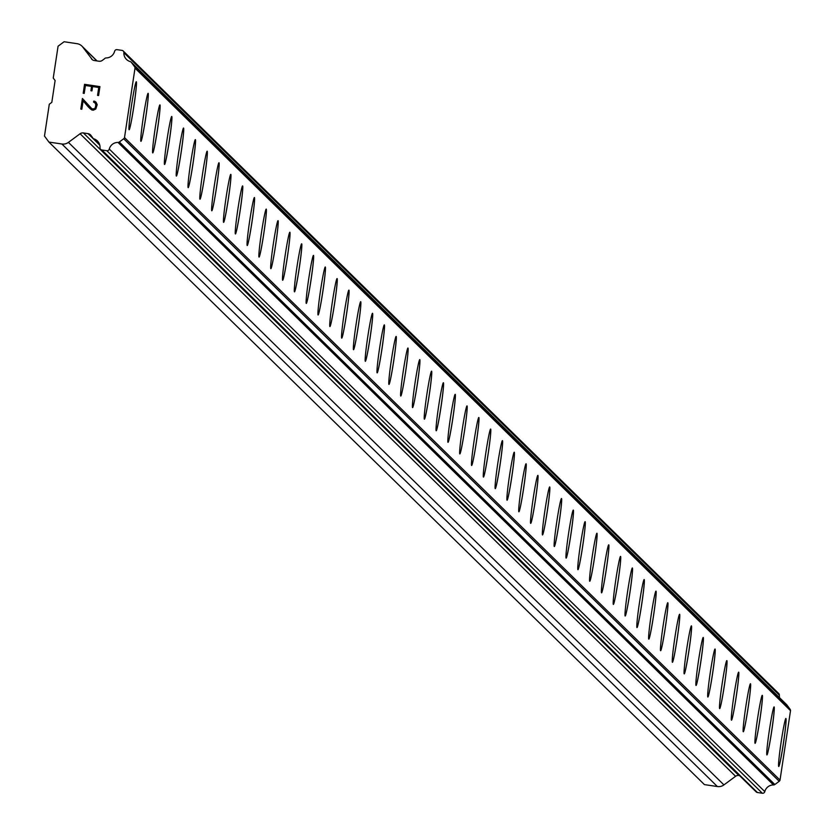 <?xml version="1.0" encoding="UTF-8"?>
<svg xmlns="http://www.w3.org/2000/svg" width="835" height="835" viewBox="0 0 835 835"><rect width="100%" height="100%" fill="white"/><g stroke="black" fill="none" stroke-linecap="round" stroke-linejoin="round"><path stroke-width="1.25" d="M785.881 718.476A24.278 1.232 -81.5 0 1 785.902 718.486A24.278 1.232 -81.5 0 1 785.944 718.497A24.278 1.232 -81.5 0 1 783.47 743.108A24.278 1.232 -81.5 0 1 778.731 766.499A24.278 1.232 -81.5 0 1 778.69 766.478A24.278 1.232 -81.5 0 1 781.163 741.866A24.278 1.232 -81.5 0 1 785.902 718.476A24.278 1.232 -81.5 0 1 783.449 742.889A24.278 1.232 -81.5 0 1 778.711 766.488M774.066 706.901A24.278 1.232 -81.5 0 1 774.087 706.911A24.278 1.232 -81.5 0 1 771.644 731.314A24.278 1.232 -81.5 0 1 766.895 754.913A24.278 1.232 -81.5 0 1 769.359 730.291A24.278 1.232 -81.5 0 1 774.087 706.901A24.278 1.232 -81.5 0 1 774.128 706.921A24.278 1.232 -81.5 0 1 771.655 731.533A24.278 1.232 -81.5 0 1 766.916 754.923A24.278 1.232 -81.5 0 1 766.874 754.903M762.261 695.325A24.278 1.232 -81.5 0 1 762.282 695.336A24.278 1.232 -81.5 0 1 759.829 719.728A24.278 1.232 -81.5 0 1 755.091 743.338A24.278 1.232 -81.5 0 1 755.07 743.327A24.278 1.232 -81.5 0 1 757.543 718.716A24.278 1.232 -81.5 0 1 762.282 695.315A24.278 1.232 -81.5 0 1 762.324 695.346A24.278 1.232 -81.5 0 1 759.84 719.958A24.278 1.232 -81.5 0 1 755.111 743.348M750.446 683.74A24.278 1.232 -81.5 0 1 750.467 683.761A24.278 1.232 -81.5 0 1 750.508 683.761A24.278 1.232 -81.5 0 1 748.035 708.372A24.278 1.232 -81.5 0 1 743.296 731.773A24.278 1.232 -81.5 0 1 743.254 731.742A24.278 1.232 -81.5 0 1 745.738 707.13A24.278 1.232 -81.5 0 1 750.467 683.74A24.278 1.232 -81.5 0 1 748.024 708.153A24.278 1.232 -81.5 0 1 743.275 731.763M738.641 672.165A24.278 1.232 -81.5 0 1 738.662 672.185A24.278 1.232 -81.5 0 1 738.704 672.185A24.278 1.232 -81.5 0 1 736.22 696.797A24.278 1.232 -81.5 0 1 731.491 720.188A24.278 1.232 -81.5 0 1 731.45 720.167A24.278 1.232 -81.5 0 1 733.923 695.555A24.278 1.232 -81.5 0 1 738.662 672.165A24.278 1.232 -81.5 0 1 736.209 696.578A24.278 1.232 -81.5 0 1 731.47 720.188M726.826 660.589A24.278 1.232 -81.5 0 1 726.847 660.6A24.278 1.232 -81.5 0 1 726.888 660.61A24.278 1.232 -81.5 0 1 724.404 685.003A24.278 1.232 -81.5 0 1 719.655 708.612A24.278 1.232 -81.5 0 1 719.634 708.591A24.278 1.232 -81.5 0 1 722.108 683.98A24.278 1.232 -81.5 0 1 726.847 660.589A24.278 1.232 -81.5 0 1 724.415 685.222A24.278 1.232 -81.5 0 1 719.676 708.612M715.01 649.014A24.278 1.232 -81.5 0 1 715.031 649.025A24.278 1.232 -81.5 0 1 715.084 649.035A24.278 1.232 -81.5 0 1 712.599 673.647A24.278 1.232 -81.5 0 1 707.861 697.037A24.278 1.232 -81.5 0 1 707.819 697.016A24.278 1.232 -81.5 0 1 710.303 672.405A24.278 1.232 -81.5 0 1 715.042 649.014A24.278 1.232 -81.5 0 1 712.589 673.428A24.278 1.232 -81.5 0 1 707.84 697.027M703.206 637.439A24.278 1.232 -81.5 0 1 703.227 637.449A24.278 1.232 -81.5 0 1 700.774 661.842A24.278 1.232 -81.5 0 1 696.035 685.452A24.278 1.232 -81.5 0 1 698.488 660.829A24.278 1.232 -81.5 0 1 703.227 637.439A24.278 1.232 -81.5 0 1 703.268 637.46A24.278 1.232 -81.5 0 1 700.784 662.072A24.278 1.232 -81.5 0 1 696.056 685.462A24.278 1.232 -81.5 0 1 696.014 685.441M691.39 625.853A24.278 1.232 -81.5 0 1 691.411 625.874A24.278 1.232 -81.5 0 1 688.969 650.267A24.278 1.232 -81.5 0 1 684.22 673.876A24.278 1.232 -81.5 0 1 684.199 673.855A24.278 1.232 -81.5 0 1 686.683 649.244A24.278 1.232 -81.5 0 1 691.411 625.853A24.278 1.232 -81.5 0 1 691.453 625.885A24.278 1.232 -81.5 0 1 688.979 650.496A24.278 1.232 -81.5 0 1 684.241 673.887M679.586 614.278A24.278 1.232 -81.5 0 1 679.606 614.299A24.278 1.232 -81.5 0 1 679.648 614.299A24.278 1.232 -81.5 0 1 677.164 638.911A24.278 1.232 -81.5 0 1 672.436 662.301A24.278 1.232 -81.5 0 1 672.394 662.28A24.278 1.232 -81.5 0 1 674.868 637.669A24.278 1.232 -81.5 0 1 679.606 614.278A24.278 1.232 -81.5 0 1 677.154 638.691A24.278 1.232 -81.5 0 1 672.415 662.301M667.77 602.703A24.278 1.232 -81.5 0 1 667.791 602.724A24.278 1.232 -81.5 0 1 667.833 602.724A24.278 1.232 -81.5 0 1 665.359 627.335A24.278 1.232 -81.5 0 1 660.621 650.726A24.278 1.232 -81.5 0 1 660.579 650.705A24.278 1.232 -81.5 0 1 663.063 626.093A24.278 1.232 -81.5 0 1 667.791 602.703A24.278 1.232 -81.5 0 1 665.349 627.116A24.278 1.232 -81.5 0 1 660.6 650.726M655.955 591.128A24.278 1.232 -81.5 0 1 655.976 591.138A24.278 1.232 -81.5 0 1 656.028 591.149A24.278 1.232 -81.5 0 1 653.544 615.76A24.278 1.232 -81.5 0 1 648.805 639.151A24.278 1.232 -81.5 0 1 648.764 639.13A24.278 1.232 -81.5 0 1 651.248 614.518A24.278 1.232 -81.5 0 1 655.986 591.128A24.278 1.232 -81.5 0 1 653.534 615.541A24.278 1.232 -81.5 0 1 648.785 639.14M644.15 579.553A24.278 1.232 -81.5 0 1 644.171 579.563A24.278 1.232 -81.5 0 1 644.213 579.573A24.278 1.232 -81.5 0 1 641.739 604.185A24.278 1.232 -81.5 0 1 637.001 627.576A24.278 1.232 -81.5 0 1 636.959 627.555A24.278 1.232 -81.5 0 1 639.433 602.943A24.278 1.232 -81.5 0 1 644.171 579.553A24.278 1.232 -81.5 0 1 641.718 603.966A24.278 1.232 -81.5 0 1 636.98 627.565M632.335 567.967A24.278 1.232 -81.5 0 1 632.356 567.988A24.278 1.232 -81.5 0 1 629.914 592.38A24.278 1.232 -81.5 0 1 625.164 615.99A24.278 1.232 -81.5 0 1 627.628 591.368A24.278 1.232 -81.5 0 1 632.356 567.967A24.278 1.232 -81.5 0 1 632.398 567.998A24.278 1.232 -81.5 0 1 629.924 592.61A24.278 1.232 -81.5 0 1 625.185 616A24.278 1.232 -81.5 0 1 625.144 615.979M620.53 556.392A24.278 1.232 -81.5 0 1 620.551 556.413A24.278 1.232 -81.5 0 1 618.098 580.805A24.278 1.232 -81.5 0 1 613.36 604.415A24.278 1.232 -81.5 0 1 613.339 604.394A24.278 1.232 -81.5 0 1 615.812 579.782A24.278 1.232 -81.5 0 1 620.551 556.392A24.278 1.232 -81.5 0 1 620.593 556.413A24.278 1.232 -81.5 0 1 618.109 581.024A24.278 1.232 -81.5 0 1 613.381 604.425M608.715 544.817A24.278 1.232 -81.5 0 1 608.736 544.837A24.278 1.232 -81.5 0 1 608.778 544.837A24.278 1.232 -81.5 0 1 606.304 569.449A24.278 1.232 -81.5 0 1 601.565 592.84A24.278 1.232 -81.5 0 1 601.524 592.819A24.278 1.232 -81.5 0 1 604.008 568.207A24.278 1.232 -81.5 0 1 608.736 544.817A24.278 1.232 -81.5 0 1 606.293 569.23A24.278 1.232 -81.5 0 1 601.544 592.84M596.91 533.241A24.278 1.232 -81.5 0 1 596.931 533.252A24.278 1.232 -81.5 0 1 596.973 533.262A24.278 1.232 -81.5 0 1 594.489 557.874A24.278 1.232 -81.5 0 1 589.76 581.264A24.278 1.232 -81.5 0 1 589.708 581.243A24.278 1.232 -81.5 0 1 592.192 556.632A24.278 1.232 -81.5 0 1 596.931 533.241A24.278 1.232 -81.5 0 1 594.478 557.655A24.278 1.232 -81.5 0 1 589.729 581.254M585.095 521.666A24.278 1.232 -81.5 0 1 585.116 521.677A24.278 1.232 -81.5 0 1 585.158 521.687A24.278 1.232 -81.5 0 1 582.684 546.299A24.278 1.232 -81.5 0 1 577.945 569.689A24.278 1.232 -81.5 0 1 580.377 545.057A24.278 1.232 -81.5 0 1 585.116 521.666A24.278 1.232 -81.5 0 1 582.673 546.08A24.278 1.232 -81.5 0 1 577.924 569.679A24.278 1.232 -81.5 0 1 577.903 569.668M573.28 510.091A24.278 1.232 -81.5 0 1 573.301 510.101A24.278 1.232 -81.5 0 1 570.858 534.494A24.278 1.232 -81.5 0 1 566.109 558.104A24.278 1.232 -81.5 0 1 566.088 558.093A24.278 1.232 -81.5 0 1 568.572 533.481A24.278 1.232 -81.5 0 1 573.311 510.081A24.278 1.232 -81.5 0 1 573.353 510.112A24.278 1.232 -81.5 0 1 570.869 534.724A24.278 1.232 -81.5 0 1 566.13 558.114M561.475 498.505A24.278 1.232 -81.5 0 1 561.496 498.526A24.278 1.232 -81.5 0 1 559.043 522.919A24.278 1.232 -81.5 0 1 554.304 546.528A24.278 1.232 -81.5 0 1 556.757 521.896A24.278 1.232 -81.5 0 1 561.496 498.505A24.278 1.232 -81.5 0 1 561.538 498.526A24.278 1.232 -81.5 0 1 559.053 523.138A24.278 1.232 -81.5 0 1 554.325 546.539A24.278 1.232 -81.5 0 1 554.283 546.508M549.66 486.93A24.278 1.232 -81.5 0 1 549.68 486.951A24.278 1.232 -81.5 0 1 547.238 511.344A24.278 1.232 -81.5 0 1 542.489 534.953A24.278 1.232 -81.5 0 1 542.468 534.932A24.278 1.232 -81.5 0 1 544.952 510.321A24.278 1.232 -81.5 0 1 549.68 486.93A24.278 1.232 -81.5 0 1 549.722 486.951A24.278 1.232 -81.5 0 1 547.249 511.563A24.278 1.232 -81.5 0 1 542.51 534.953M537.855 475.355A24.278 1.232 -81.5 0 1 537.876 475.365A24.278 1.232 -81.5 0 1 537.917 475.376A24.278 1.232 -81.5 0 1 535.423 499.768A24.278 1.232 -81.5 0 1 530.684 523.378A24.278 1.232 -81.5 0 1 530.663 523.357A24.278 1.232 -81.5 0 1 533.137 498.745A24.278 1.232 -81.5 0 1 537.876 475.355A24.278 1.232 -81.5 0 1 535.433 499.988A24.278 1.232 -81.5 0 1 530.705 523.378M526.04 463.78A24.278 1.232 -81.5 0 1 526.06 463.79A24.278 1.232 -81.5 0 1 526.102 463.801A24.278 1.232 -81.5 0 1 523.629 488.412A24.278 1.232 -81.5 0 1 518.89 511.803A24.278 1.232 -81.5 0 1 518.848 511.782A24.278 1.232 -81.5 0 1 521.332 487.17A24.278 1.232 -81.5 0 1 526.06 463.78A24.278 1.232 -81.5 0 1 523.618 488.193A24.278 1.232 -81.5 0 1 518.869 511.792M514.224 452.205A24.278 1.232 -81.5 0 1 514.245 452.215A24.278 1.232 -81.5 0 1 514.297 452.226A24.278 1.232 -81.5 0 1 511.813 476.837A24.278 1.232 -81.5 0 1 507.075 500.228A24.278 1.232 -81.5 0 1 509.517 475.595A24.278 1.232 -81.5 0 1 514.256 452.205A24.278 1.232 -81.5 0 1 511.803 476.608A24.278 1.232 -81.5 0 1 507.054 500.217A24.278 1.232 -81.5 0 1 507.033 500.207M502.419 440.619A24.278 1.232 -81.5 0 1 502.44 440.64A24.278 1.232 -81.5 0 1 502.482 440.65A24.278 1.232 -81.5 0 1 499.998 465.262A24.278 1.232 -81.5 0 1 495.27 488.652A24.278 1.232 -81.5 0 1 495.228 488.632A24.278 1.232 -81.5 0 1 497.702 464.01A24.278 1.232 -81.5 0 1 502.44 440.619A24.278 1.232 -81.5 0 1 499.988 465.032A24.278 1.232 -81.5 0 1 495.249 488.642M490.604 429.044A24.278 1.232 -81.5 0 1 490.625 429.065A24.278 1.232 -81.5 0 1 488.183 453.457A24.278 1.232 -81.5 0 1 483.434 477.067A24.278 1.232 -81.5 0 1 485.897 452.434A24.278 1.232 -81.5 0 1 490.625 429.044A24.278 1.232 -81.5 0 1 490.667 429.065A24.278 1.232 -81.5 0 1 488.193 453.676A24.278 1.232 -81.5 0 1 483.455 477.077A24.278 1.232 -81.5 0 1 483.413 477.046M478.82 417.469A24.278 1.232 -81.5 0 1 478.862 417.49A24.278 1.232 -81.5 0 1 476.378 442.101A24.278 1.232 -81.5 0 1 471.65 465.492A24.278 1.232 -81.5 0 1 471.608 465.471A24.278 1.232 -81.5 0 1 474.082 440.859A24.278 1.232 -81.5 0 1 478.82 417.469A24.278 1.232 -81.5 0 1 478.82 417.49A24.278 1.232 -81.5 0 1 476.367 441.882A24.278 1.232 -81.5 0 1 471.629 465.492M466.984 405.893A24.278 1.232 -81.5 0 1 467.005 405.904A24.278 1.232 -81.5 0 1 467.047 405.914A24.278 1.232 -81.5 0 1 464.563 430.307A24.278 1.232 -81.5 0 1 459.814 453.906A24.278 1.232 -81.5 0 1 459.793 453.896A24.278 1.232 -81.5 0 1 462.277 429.284A24.278 1.232 -81.5 0 1 467.005 405.893A24.278 1.232 -81.5 0 1 464.573 430.526A24.278 1.232 -81.5 0 1 459.834 453.916M455.179 394.318A24.278 1.232 -81.5 0 1 455.2 394.329A24.278 1.232 -81.5 0 1 455.242 394.339A24.278 1.232 -81.5 0 1 452.758 418.951A24.278 1.232 -81.5 0 1 448.019 442.341A24.278 1.232 -81.5 0 1 447.977 442.32A24.278 1.232 -81.5 0 1 450.462 417.709A24.278 1.232 -81.5 0 1 455.2 394.318A24.278 1.232 -81.5 0 1 452.747 418.732A24.278 1.232 -81.5 0 1 447.998 442.331M443.364 382.743A24.278 1.232 -81.5 0 1 443.385 382.754A24.278 1.232 -81.5 0 1 443.427 382.764A24.278 1.232 -81.5 0 1 440.953 407.376A24.278 1.232 -81.5 0 1 436.214 430.766A24.278 1.232 -81.5 0 1 436.173 430.745A24.278 1.232 -81.5 0 1 438.646 406.134A24.278 1.232 -81.5 0 1 443.385 382.733A24.278 1.232 -81.5 0 1 440.932 407.146A24.278 1.232 -81.5 0 1 436.194 430.756M431.549 371.158A24.278 1.232 -81.5 0 1 431.57 371.178A24.278 1.232 -81.5 0 1 431.622 371.178A24.278 1.232 -81.5 0 1 429.138 395.79A24.278 1.232 -81.5 0 1 424.399 419.191A24.278 1.232 -81.5 0 1 424.357 419.16A24.278 1.232 -81.5 0 1 426.842 394.548A24.278 1.232 -81.5 0 1 431.57 371.158A24.278 1.232 -81.5 0 1 429.127 395.571A24.278 1.232 -81.5 0 1 424.378 419.18M419.744 359.582A24.278 1.232 -81.5 0 1 419.765 359.603A24.278 1.232 -81.5 0 1 417.312 383.996A24.278 1.232 -81.5 0 1 412.573 407.605A24.278 1.232 -81.5 0 1 412.553 407.584A24.278 1.232 -81.5 0 1 415.026 382.973A24.278 1.232 -81.5 0 1 419.765 359.582A24.278 1.232 -81.5 0 1 419.807 359.603A24.278 1.232 -81.5 0 1 417.323 384.215A24.278 1.232 -81.5 0 1 412.594 407.605M407.95 348.007A24.278 1.232 -81.5 0 1 407.991 348.028A24.278 1.232 -81.5 0 1 405.518 372.64A24.278 1.232 -81.5 0 1 400.779 396.03A24.278 1.232 -81.5 0 1 400.737 396.009A24.278 1.232 -81.5 0 1 403.221 371.398A24.278 1.232 -81.5 0 1 407.95 348.007A24.278 1.232 -81.5 0 1 407.95 348.018A24.278 1.232 -81.5 0 1 405.507 372.42A24.278 1.232 -81.5 0 1 400.758 396.03M396.124 336.432A24.278 1.232 -81.5 0 1 396.145 336.442A24.278 1.232 -81.5 0 1 396.187 336.453A24.278 1.232 -81.5 0 1 393.702 361.064A24.278 1.232 -81.5 0 1 388.974 384.455A24.278 1.232 -81.5 0 1 388.933 384.434A24.278 1.232 -81.5 0 1 391.406 359.822A24.278 1.232 -81.5 0 1 396.145 336.432A24.278 1.232 -81.5 0 1 393.692 360.845A24.278 1.232 -81.5 0 1 388.953 384.444M384.309 324.857A24.278 1.232 -81.5 0 1 384.33 324.867A24.278 1.232 -81.5 0 1 384.371 324.878A24.278 1.232 -81.5 0 1 381.898 349.489A24.278 1.232 -81.5 0 1 377.159 372.88A24.278 1.232 -81.5 0 1 377.117 372.859A24.278 1.232 -81.5 0 1 379.591 348.247A24.278 1.232 -81.5 0 1 384.33 324.857A24.278 1.232 -81.5 0 1 381.887 349.26A24.278 1.232 -81.5 0 1 377.138 372.869M372.493 313.271A24.278 1.232 -81.5 0 1 372.514 313.292A24.278 1.232 -81.5 0 1 372.567 313.302A24.278 1.232 -81.5 0 1 370.082 337.914A24.278 1.232 -81.5 0 1 365.344 361.305A24.278 1.232 -81.5 0 1 365.302 361.273A24.278 1.232 -81.5 0 1 367.786 336.662A24.278 1.232 -81.5 0 1 372.525 313.271A24.278 1.232 -81.5 0 1 370.072 337.684A24.278 1.232 -81.5 0 1 365.323 361.294M360.689 301.696A24.278 1.232 -81.5 0 1 360.71 301.717A24.278 1.232 -81.5 0 1 360.751 301.717A24.278 1.232 -81.5 0 1 358.267 326.328A24.278 1.232 -81.5 0 1 353.539 349.719A24.278 1.232 -81.5 0 1 355.971 325.086A24.278 1.232 -81.5 0 1 360.71 301.696A24.278 1.232 -81.5 0 1 358.257 326.109A24.278 1.232 -81.5 0 1 353.518 349.719A24.278 1.232 -81.5 0 1 353.497 349.698M348.873 290.121A24.278 1.232 -81.5 0 1 348.894 290.142A24.278 1.232 -81.5 0 1 346.452 314.534A24.278 1.232 -81.5 0 1 341.703 338.144A24.278 1.232 -81.5 0 1 341.682 338.123A24.278 1.232 -81.5 0 1 344.166 313.511A24.278 1.232 -81.5 0 1 348.894 290.121A24.278 1.232 -81.5 0 1 348.936 290.142A24.278 1.232 -81.5 0 1 346.462 314.753A24.278 1.232 -81.5 0 1 341.724 338.144M337.069 278.546A24.278 1.232 -81.5 0 1 337.089 278.556A24.278 1.232 -81.5 0 1 334.637 302.959A24.278 1.232 -81.5 0 1 329.898 326.558A24.278 1.232 -81.5 0 1 332.351 301.936A24.278 1.232 -81.5 0 1 337.089 278.546A24.278 1.232 -81.5 0 1 337.131 278.566A24.278 1.232 -81.5 0 1 334.647 303.178A24.278 1.232 -81.5 0 1 329.919 326.568A24.278 1.232 -81.5 0 1 329.877 326.548M325.253 266.97A24.278 1.232 -81.5 0 1 325.274 266.981A24.278 1.232 -81.5 0 1 325.316 266.991A24.278 1.232 -81.5 0 1 322.842 291.603A24.278 1.232 -81.5 0 1 318.104 314.993A24.278 1.232 -81.5 0 1 318.062 314.972A24.278 1.232 -81.5 0 1 320.546 290.361A24.278 1.232 -81.5 0 1 325.274 266.97A24.278 1.232 -81.5 0 1 322.832 291.384A24.278 1.232 -81.5 0 1 318.083 314.983M313.438 255.385A24.278 1.232 -81.5 0 1 313.459 255.406A24.278 1.232 -81.5 0 1 311.017 279.798A24.278 1.232 -81.5 0 1 306.268 303.408A24.278 1.232 -81.5 0 1 306.247 303.397A24.278 1.232 -81.5 0 1 308.731 278.786A24.278 1.232 -81.5 0 1 313.469 255.385A24.278 1.232 -81.5 0 1 313.511 255.416A24.278 1.232 -81.5 0 1 311.027 280.028A24.278 1.232 -81.5 0 1 306.288 303.418M301.633 243.81A24.278 1.232 -81.5 0 1 301.654 243.83A24.278 1.232 -81.5 0 1 301.696 243.83A24.278 1.232 -81.5 0 1 299.222 268.442A24.278 1.232 -81.5 0 1 294.484 291.843A24.278 1.232 -81.5 0 1 294.442 291.812A24.278 1.232 -81.5 0 1 296.916 267.2A24.278 1.232 -81.5 0 1 301.654 243.81A24.278 1.232 -81.5 0 1 299.201 268.223A24.278 1.232 -81.5 0 1 294.463 291.833M289.818 232.234A24.278 1.232 -81.5 0 1 289.839 232.255A24.278 1.232 -81.5 0 1 289.881 232.255A24.278 1.232 -81.5 0 1 287.407 256.867A24.278 1.232 -81.5 0 1 282.668 280.257A24.278 1.232 -81.5 0 1 285.111 255.625A24.278 1.232 -81.5 0 1 289.839 232.234A24.278 1.232 -81.5 0 1 287.397 256.648A24.278 1.232 -81.5 0 1 282.647 280.257A24.278 1.232 -81.5 0 1 282.627 280.236M278.013 220.659A24.278 1.232 -81.5 0 1 278.034 220.67A24.278 1.232 -81.5 0 1 278.076 220.68A24.278 1.232 -81.5 0 1 275.592 245.292A24.278 1.232 -81.5 0 1 270.864 268.682A24.278 1.232 -81.5 0 1 270.822 268.661A24.278 1.232 -81.5 0 1 273.295 244.05A24.278 1.232 -81.5 0 1 278.034 220.659A24.278 1.232 -81.5 0 1 275.581 245.072A24.278 1.232 -81.5 0 1 270.843 268.672M266.198 209.084A24.278 1.232 -81.5 0 1 266.219 209.094A24.278 1.232 -81.5 0 1 263.776 233.497A24.278 1.232 -81.5 0 1 259.027 257.096A24.278 1.232 -81.5 0 1 261.491 232.474A24.278 1.232 -81.5 0 1 266.219 209.084A24.278 1.232 -81.5 0 1 266.261 209.105A24.278 1.232 -81.5 0 1 263.787 233.716A24.278 1.232 -81.5 0 1 259.048 257.107A24.278 1.232 -81.5 0 1 259.007 257.086M254.393 197.509A24.278 1.232 -81.5 0 1 254.414 197.519A24.278 1.232 -81.5 0 1 254.456 197.53A24.278 1.232 -81.5 0 1 251.972 222.141A24.278 1.232 -81.5 0 1 247.243 245.532A24.278 1.232 -81.5 0 1 247.202 245.511A24.278 1.232 -81.5 0 1 249.675 220.899A24.278 1.232 -81.5 0 1 254.414 197.509A24.278 1.232 -81.5 0 1 251.961 221.912A24.278 1.232 -81.5 0 1 247.223 245.521M242.578 185.923A24.278 1.232 -81.5 0 1 242.599 185.944A24.278 1.232 -81.5 0 1 242.641 185.954A24.278 1.232 -81.5 0 1 240.156 210.337A24.278 1.232 -81.5 0 1 235.407 233.946A24.278 1.232 -81.5 0 1 235.387 233.925A24.278 1.232 -81.5 0 1 237.86 209.314A24.278 1.232 -81.5 0 1 242.599 185.923A24.278 1.232 -81.5 0 1 240.167 210.566A24.278 1.232 -81.5 0 1 235.428 233.957M230.763 174.348A24.278 1.232 -81.5 0 1 230.784 174.369A24.278 1.232 -81.5 0 1 230.836 174.369A24.278 1.232 -81.5 0 1 228.352 198.98A24.278 1.232 -81.5 0 1 223.613 222.371A24.278 1.232 -81.5 0 1 223.571 222.35A24.278 1.232 -81.5 0 1 226.055 197.738A24.278 1.232 -81.5 0 1 230.794 174.348A24.278 1.232 -81.5 0 1 228.341 198.761A24.278 1.232 -81.5 0 1 223.592 222.371M218.958 162.773A24.278 1.232 -81.5 0 1 218.979 162.794A24.278 1.232 -81.5 0 1 219.02 162.794A24.278 1.232 -81.5 0 1 216.536 187.405A24.278 1.232 -81.5 0 1 211.808 210.796A24.278 1.232 -81.5 0 1 211.766 210.775A24.278 1.232 -81.5 0 1 214.24 186.163A24.278 1.232 -81.5 0 1 218.979 162.773A24.278 1.232 -81.5 0 1 216.526 187.186A24.278 1.232 -81.5 0 1 211.787 210.796M207.143 151.198A24.278 1.232 -81.5 0 1 207.163 151.208A24.278 1.232 -81.5 0 1 207.205 151.218A24.278 1.232 -81.5 0 1 204.732 175.83A24.278 1.232 -81.5 0 1 199.993 199.221A24.278 1.232 -81.5 0 1 199.951 199.2A24.278 1.232 -81.5 0 1 202.435 174.588A24.278 1.232 -81.5 0 1 207.163 151.198A24.278 1.232 -81.5 0 1 204.721 175.611A24.278 1.232 -81.5 0 1 199.972 199.21M195.359 139.622A24.278 1.232 -81.5 0 1 195.4 139.643A24.278 1.232 -81.5 0 1 192.916 164.255A24.278 1.232 -81.5 0 1 188.188 187.645A24.278 1.232 -81.5 0 1 188.146 187.624A24.278 1.232 -81.5 0 1 190.62 163.013A24.278 1.232 -81.5 0 1 195.359 139.622A24.278 1.232 -81.5 0 1 195.359 139.633A24.278 1.232 -81.5 0 1 192.906 164.036A24.278 1.232 -81.5 0 1 188.167 187.635M183.543 128.037A24.278 1.232 -81.5 0 1 183.585 128.068A24.278 1.232 -81.5 0 1 181.112 152.68A24.278 1.232 -81.5 0 1 176.373 176.07A24.278 1.232 -81.5 0 1 176.331 176.049A24.278 1.232 -81.5 0 1 178.815 151.438A24.278 1.232 -81.5 0 1 183.543 128.037A24.278 1.232 -81.5 0 1 183.543 128.058A24.278 1.232 -81.5 0 1 181.101 152.45A24.278 1.232 -81.5 0 1 176.352 176.06M171.707 116.462A24.278 1.232 -81.5 0 1 171.728 116.482A24.278 1.232 -81.5 0 1 171.78 116.482A24.278 1.232 -81.5 0 1 169.296 141.094A24.278 1.232 -81.5 0 1 164.558 164.495A24.278 1.232 -81.5 0 1 164.516 164.464A24.278 1.232 -81.5 0 1 167 139.852A24.278 1.232 -81.5 0 1 171.739 116.462A24.278 1.232 -81.5 0 1 169.286 140.875A24.278 1.232 -81.5 0 1 164.537 164.485M159.902 104.886A24.278 1.232 -81.5 0 1 159.923 104.907A24.278 1.232 -81.5 0 1 159.965 104.907A24.278 1.232 -81.5 0 1 157.491 129.519A24.278 1.232 -81.5 0 1 152.753 152.909A24.278 1.232 -81.5 0 1 152.711 152.888A24.278 1.232 -81.5 0 1 155.185 128.277A24.278 1.232 -81.5 0 1 159.923 104.886A24.278 1.232 -81.5 0 1 157.471 129.3A24.278 1.232 -81.5 0 1 152.732 152.909M148.087 93.311A24.278 1.232 -81.5 0 1 148.108 93.322A24.278 1.232 -81.5 0 1 148.15 93.332A24.278 1.232 -81.5 0 1 145.676 117.944A24.278 1.232 -81.5 0 1 140.938 141.334A24.278 1.232 -81.5 0 1 140.896 141.313A24.278 1.232 -81.5 0 1 143.38 116.702A24.278 1.232 -81.5 0 1 148.108 93.311A24.278 1.232 -81.5 0 1 145.666 117.725A24.278 1.232 -81.5 0 1 140.917 141.324M136.282 81.736A24.278 1.232 -81.5 0 1 136.303 81.746A24.278 1.232 -81.5 0 1 136.345 81.757A24.278 1.232 -81.5 0 1 133.861 106.369A24.278 1.232 -81.5 0 1 129.133 129.759A24.278 1.232 -81.5 0 1 131.565 105.126A24.278 1.232 -81.5 0 1 136.303 81.736A24.278 1.232 -81.5 0 1 133.851 106.149A24.278 1.232 -81.5 0 1 129.112 129.749A24.278 1.232 -81.5 0 1 129.091 129.738M98.749 87.487L92.591 86.569L98.749 87.487L97.559 95.388L98.749 87.487M92.591 86.569L91.944 90.879L90.921 90.723L91.568 86.412L90.921 90.723M91.568 86.412L85.421 85.494L91.568 86.412M85.421 85.494L84.22 93.395L83.197 93.249L84.544 84.314L99.929 86.61L98.582 95.545L97.549 95.388M99.929 86.61L84.544 84.314L83.197 93.249M93.75 101.118L94.668 101.254L93.75 101.118L93.593 102.162L93.75 101.118M94.668 101.254L96.056 102.214L94.668 101.254M96.056 102.214L97.194 104.699L95.785 109.03L93.301 110.199L91.777 109.969L87.852 106.4L90.42 109.009M87.852 106.4L83.103 100.805L87.852 106.41M83.103 100.805L81.83 109.218L83.103 100.805M81.83 109.218L80.807 109.061L82.404 98.478L92.048 108.936L94.846 108.665L95.733 107.402L95.681 103.164L93.593 102.162M94.439 102.287L96.161 104.625L94.856 108.665L92.048 108.936L88.228 105.481M82.404 98.478L80.807 109.061M91.422 58.794A4.415 4.405 134.4 0 0 94.313 60.537L99 61.237A4.415 4.405 134.4 0 0 102.277 60.423L104.49 58.784A2.202 2.202 134.4 0 1 105.899 57.959A8.83 8.809 134.4 0 0 114.604 51.3A2.202 2.202 134.4 0 1 117.067 49.662L121.993 50.392A2.202 2.202 134.4 0 1 123.872 52.688A8.83 8.809 134.4 0 0 130.218 61.592A2.202 2.202 134.4 0 1 131.377 62.395L134.581 66.748A2.202 2.202 134.4 0 1 135.009 68.136L124.509 137.566A2.202 2.202 134.4 0 1 123.695 138.767L119.342 141.992A2.202 2.202 134.4 0 1 117.996 142.42A8.83 8.809 134.4 0 0 109.291 149.079A2.202 2.202 134.4 0 1 106.828 150.718L101.891 149.987A2.202 2.202 134.4 0 1 100.023 147.691A8.83 8.809 134.4 0 0 93.677 138.787A2.202 2.202 134.4 0 1 92.57 137.598L90.942 135.385A4.415 4.405 134.4 0 0 88.051 133.642L83.364 132.942A4.415 4.405 134.4 0 0 80.087 133.757L68.428 142.378A8.83 8.809 134.4 0 1 61.884 144.006L48.921 142.075L44.485 136.053L49.296 104.218L51.812 102.361L55.11 80.546L53.252 78.041L58.074 46.207L64.097 41.75L77.05 43.681A8.83 8.809 134.4 0 1 82.832 47.157L92.424 59.776M779.619 697.768A8.83 8.809 134.4 0 1 779.379 695.221A2.202 2.202 -45.6 0 0 778.721 693.53L123.215 50.998M100.68 149.381L756.186 791.914A2.202 2.202 -45.6 0 0 757.397 792.509L762.334 793.25A2.202 2.202 -45.6 0 0 764.797 791.611A8.83 8.809 134.4 0 1 773.502 784.952A2.202 2.202 -45.6 0 0 774.849 784.514L779.201 781.299A2.202 2.202 -45.6 0 0 780.015 780.099L790.515 710.668A2.202 2.202 -45.6 0 0 790.087 709.28L786.883 704.928A2.202 2.202 -45.6 0 0 786.382 704.437M48.921 142.075L704.427 784.608L717.39 786.539A8.83 8.809 -45.6 0 0 723.935 784.9L735.593 776.289A4.415 4.405 134.4 0 1 738.871 775.475L739.518 775.569M93.677 138.787L99.636 144.632M124.509 137.566L780.015 780.099M135.009 68.136L790.515 710.668M61.884 144.006L717.39 786.539M68.428 142.378L723.935 784.9M80.087 133.757L735.593 776.289M83.364 132.942L738.871 775.475M88.051 133.642L99.772 145.133M101.891 149.987L757.397 792.509M106.828 150.718L762.334 793.25M109.291 149.079L764.797 791.611M117.996 142.42L773.502 784.952M119.342 141.992L774.849 784.514M123.695 138.767L779.201 781.299M134.581 66.748L790.087 709.28M131.377 62.395L786.883 704.928M123.872 52.688L779.379 695.221M82.832 47.157L96.87 60.913M93.092 138.38L99.699 144.862M131.147 62.134L786.653 704.667M81.913 46.102L97.058 60.945"/></g></svg>
